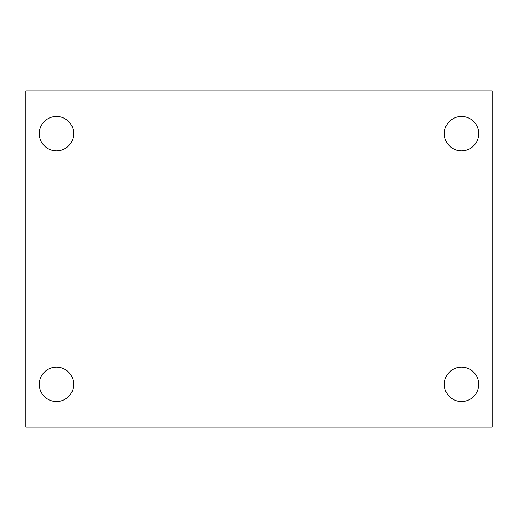 <?xml version="1.0" encoding="UTF-8"?>
<svg xmlns="http://www.w3.org/2000/svg" width="518" height="518" viewBox="0 0 518 518"><rect width="100%" height="100%" fill="white"/><g stroke="black" fill="none" stroke-linecap="round" stroke-linejoin="round"><path stroke-width="0.78" d="M25.9 90.864L492.1 90.864L492.1 427.136L25.9 427.136L25.9 90.864M56.468 367.145A17.198 17.198 0 0 1 73.666 384.337A17.198 17.198 0 0 1 56.468 401.534A17.198 17.198 0 0 1 39.277 384.337A17.198 17.198 0 0 1 56.468 367.145M461.532 367.145A17.198 17.198 0 0 1 478.723 384.337A17.198 17.198 0 0 1 461.532 401.534A17.198 17.198 0 0 1 444.334 384.337A17.198 17.198 0 0 1 461.532 367.145M461.532 116.466A17.198 17.198 0 0 1 478.723 133.663A17.198 17.198 0 0 1 461.532 150.855A17.198 17.198 0 0 1 444.334 133.663A17.198 17.198 0 0 1 461.532 116.466M56.468 116.466A17.198 17.198 0 0 1 73.666 133.663A17.198 17.198 0 0 1 56.468 150.855A17.198 17.198 0 0 1 39.277 133.663A17.198 17.198 0 0 1 56.468 116.466"/></g></svg>
